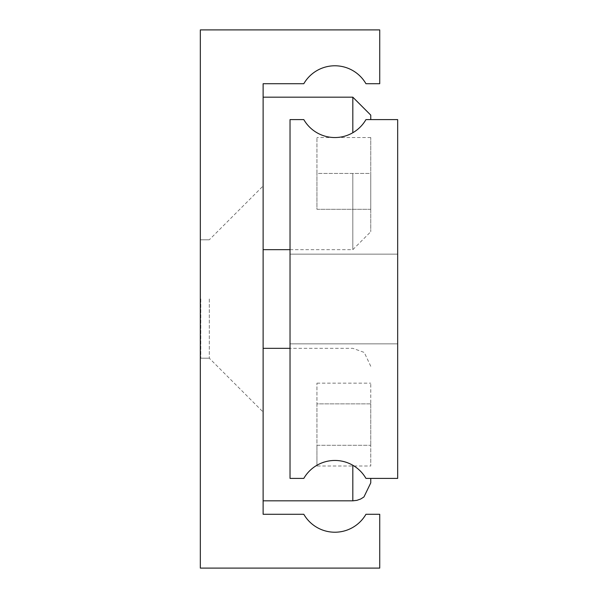 <?xml version="1.0" encoding="UTF-8"?>
<svg xmlns="http://www.w3.org/2000/svg" width="598" height="598" viewBox="0 0 598 598"><rect width="100%" height="100%" fill="white"/><g stroke="black" fill="none" stroke-linecap="round" stroke-linejoin="round"><path stroke-width="0.45" stroke-dasharray="2.99 2.24" d="M397.67 299L397.67 343.85L397.67 299M290.03 299L290.03 343.85L290.03 299M290.03 119.6L290.03 478.4L303.806 478.4A35.88 35.88 0 0 1 365.954 478.4L397.67 478.4L397.67 119.6L365.954 119.6A35.88 35.88 0 0 1 303.806 119.6L290.03 119.6M263.12 299L263.12 97.175L263.12 299M209.3 299L209.3 358.202L209.3 299M200.779 299L200.779 358.202L200.779 299M200.33 299L200.33 358.651L200.33 299M263.12 424.58L263.12 348.335L263.12 424.58M370.76 119.6L370.76 115.115M370.76 482.885L370.76 478.4M370.76 173.42L370.76 231.725L370.76 137.54L370.76 209.3L370.76 173.42L316.94 173.42L316.94 137.54L316.94 173.42L370.76 173.42M263.12 514.28L263.12 83.72L303.806 83.72A35.88 35.88 0 0 1 365.954 83.72L379.73 83.72L379.73 29.9L200.33 29.9L200.33 568.1L379.73 568.1L379.73 514.28L365.954 514.28A35.88 35.88 0 0 1 303.806 514.28L263.12 514.28M263.12 207.499L263.12 239.118L263.12 207.499M370.76 137.54L316.94 137.54L370.76 137.54M370.76 209.3L316.94 209.3L316.94 173.42L316.94 209.3L370.76 209.3M370.76 403.867L370.76 445.293L370.76 383.146L370.76 403.867L316.94 403.867L316.94 445.293L370.76 445.293L370.76 466.014L370.76 445.293L316.94 445.293L316.94 383.146L316.94 403.867L370.76 403.867M316.94 383.146L370.76 383.146M316.94 466.014L316.94 445.293L316.94 466.014L370.76 466.014M352.82 465.266L352.82 500.825M352.82 97.175L352.82 132.734M352.82 173.42L352.82 249.665L352.82 173.42M290.03 343.85L397.67 343.85L290.03 343.85M290.03 254.15L397.67 254.15L290.03 254.15M200.33 358.651L200.779 358.202L209.3 358.202L200.779 358.202L200.33 358.651L200.779 358.202L209.3 358.202L263.12 412.022M370.76 366.275L364.257 352.454L352.82 348.335L290.03 348.335M290.03 249.665L352.82 249.665L370.76 231.725M200.33 239.35L200.779 239.798L209.3 239.798L200.779 239.798L200.33 239.35L200.779 239.798L209.3 239.798L263.12 185.978"/><path stroke-width="0.9" d="M290.03 119.6L290.03 478.4L303.806 478.4A35.88 35.88 0 0 1 365.954 478.4L397.67 478.4L397.67 119.6L365.954 119.6A35.88 35.88 0 0 1 303.806 119.6L290.03 119.6M352.82 132.734L352.82 97.175L370.76 115.115L370.76 119.6M370.76 478.4L370.76 482.885L363.928 496.975L360.714 498.994L356.871 500.362L352.82 500.825L352.82 465.266M263.12 514.28L263.12 83.72L303.806 83.72A35.88 35.88 0 0 1 365.954 83.72L379.73 83.72L379.73 29.9L200.33 29.9L200.33 568.1L379.73 568.1L379.73 514.28L365.954 514.28A35.88 35.88 0 0 1 303.806 514.28L263.12 514.28M290.03 348.335L263.12 348.335M352.82 97.175L263.12 97.175M290.03 249.665L263.12 249.665M352.82 500.825L263.12 500.825"/></g></svg>
